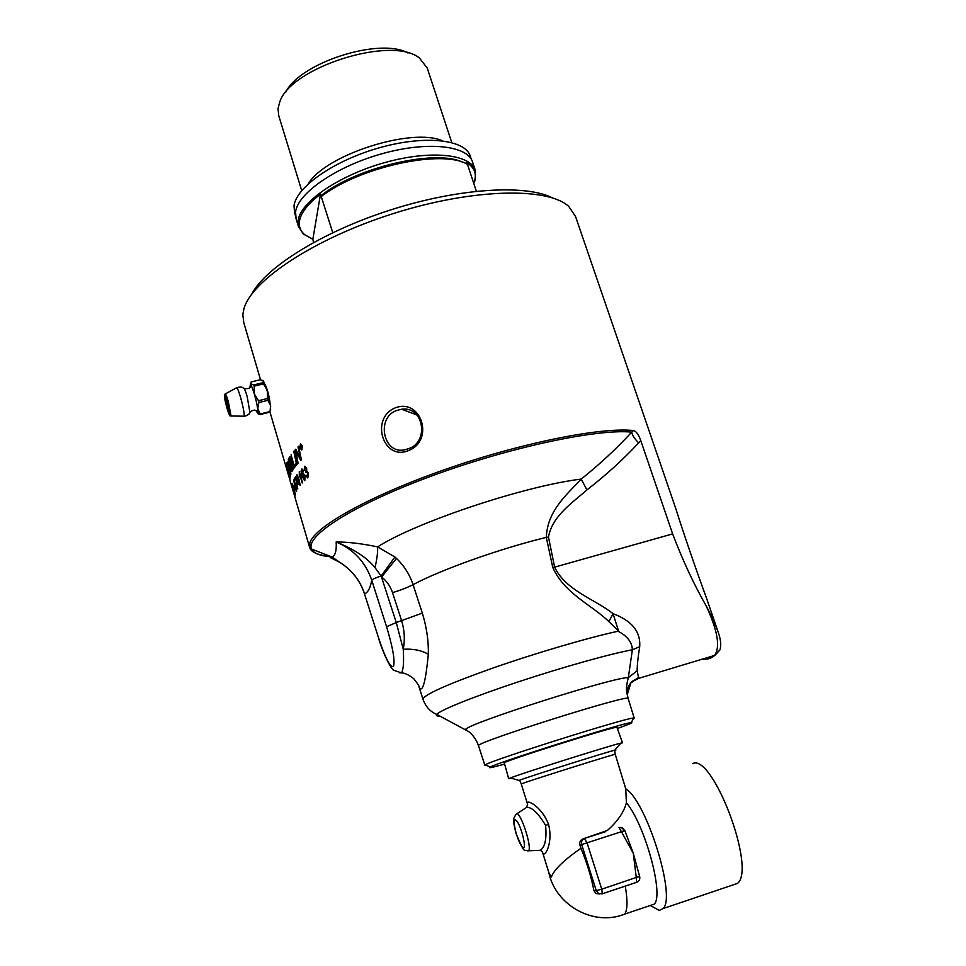 <?xml version="1.0" encoding="UTF-8"?>
<svg xmlns="http://www.w3.org/2000/svg" width="966" height="966" viewBox="0 0 966 966"><rect width="100%" height="100%" fill="white"/><g stroke="black" fill="none" stroke-linecap="round" stroke-linejoin="round"><path stroke-width="1.45" d="M288.568 470.599L289.571 476.407L289.921 474.306L290.307 475.767L289.945 478.291L286.443 465.503L286.89 463.004L286.878 466.506L288.568 470.599M243.794 322.644L242.828 314.614L243.891 308.951C251.269 280.611 314.675 238.288 393.971 213.365C473.231 188.285 548.084 187.018 568.805 206.495L575.555 216.553L675.91 508.961C682.853 531.24 696.317 570.495 706.472 598.014L717.69 630.701M708.187 657.363L714.538 655.769L719.912 649.925C721.336 645.843 720.89 640.289 718.571 633.273C715.915 625.497 711.676 616.175 705.88 605.308C717.702 630.52 720.564 647.232 714.478 655.455L714.466 655.467C711.676 658.377 707.414 659.657 701.69 659.319M329.998 556.223C318.877 555.378 312.211 552.769 309.989 548.422L309.808 543.061C313.878 527.315 368.481 496.307 444.469 469.705C520.36 443.044 601.13 426.936 633.43 430.546C636.232 431.21 638.671 434.555 640.76 440.568L672.638 533.908C682.817 560.606 693.902 584.406 705.88 605.308M295.499 494.254L292.396 483.652L295.499 494.254M295.27 493.59L292.71 484.847M294.98 495.715L292.372 486.997M295.222 498.239L292.239 487.915L295.282 498.215M294.92 496.295L292.058 485.946L294.811 495.606M290.054 480.283L286.467 467.447L290.054 480.283M264.986 384.19C267.28 389.02 268.934 395.022 269.961 402.194M270.082 410.973L270.552 406.034L270.311 410.586M255.99 410.635L257.946 413.593L257.958 409.161L260.446 414.462L269.381 412.24M260.446 414.462L257.705 413.617M269.466 411.685L260.518 413.907M267.896 400.322L267.485 398.511L258.465 400.721L258.876 402.532L267.896 400.322L270.432 405.116L267.341 391.351L270.432 405.116M258.876 402.532L257.813 408.22L254.686 394.478L258.465 400.721M267.485 398.511L267.341 391.351M266.785 389.419L262.74 382.729L263.489 381.075L267.57 392.111M262.74 382.729L253.732 384.915L254.203 386.134L263.223 383.937M254.203 386.134L254.336 393.259L250.749 383.985L253.732 384.915M254.686 394.478L254.336 393.259M250.749 383.985L251.196 381.944L260.12 379.783L262.945 380.556M250.544 383.744L249.965 387.064M263.332 380.918L266.99 390.192M270.552 406.034L270.335 410.538M270.359 404.525L270.649 406.626M257.958 409.161L257.813 408.22M244.193 388.561C248.431 388.9 250.46 388.223 250.279 386.533C250.532 383.55 251.933 386.171 254.456 394.382C256.714 402.448 257.801 408.123 257.741 411.407L257.246 411.987L256.57 411.069M236.779 387.668C242.623 386.279 242.309 387.728 243.674 388.187C244.35 388.211 245.521 391.001 247.175 396.543L249.94 412.579M622.515 742.842L620.884 743.108C610.693 745.329 521.435 773.476 510.507 777.908L508.684 778.741L511.521 778.161M508.684 778.741L504.312 762.971C500.678 762.017 621.114 724.041 616.972 727.446L622.515 742.818M421.478 433.734L420.536 436.596M471.299 159.245L470.406 156.528C465.974 139.672 425.921 134.745 380.266 147.52C334.586 160.127 295.994 187.078 294.014 205.927L294.618 212.858M614.98 750.449C616.634 749.809 616.537 749.737 614.702 750.208C605.694 752.345 529.356 776.423 519.611 780.19L521.266 783.981L522.256 783.559C530.563 780.299 618.82 752.586 615.245 754.349L625.751 788.824C646.218 800.693 676.514 897.064 663.099 908.571L659.235 910.407L652.207 906.531M548.93 872.829L551.345 876.983C554.134 869.593 563.999 860.03 580.952 848.293L579.854 844.839C579.334 841.893 580.457 839.889 583.198 838.814L607.385 830.47C617.6 821.402 623.939 812.165 626.391 802.77L625.751 788.824M542.3 851.565L542.457 852.048C543.81 859.631 553.578 843.801 548.555 824.469C541.648 805.741 524.623 797.964 527.593 804.292L527.629 804.412M526.241 807.395C531.481 806.695 537.941 812.684 545.597 825.375C546.816 838.681 545.078 846.989 540.38 850.285L538.943 850.358M599.669 893.936L595.95 893.526L602.301 893.719L601.746 889.167L596.264 890.652L598.497 893.465L602.084 893.852L636.884 882.212C639.335 881.004 640.253 879.048 639.625 876.331L636.389 877.659L636.642 882.344L602.229 893.804M636.811 882.284L637.946 881.632M639.625 876.331L601.746 889.167L587.099 842.98L584.551 838.585C582.015 839.708 581.061 841.7 581.677 844.562L624.869 830.591L621.935 827.56L618.965 827.439L621.754 832.245L624.869 830.591M624.7 830.603L621.44 827.645M595.95 893.526L593.957 890.724C591.204 876.645 586.869 862.505 580.952 848.293M625.014 831.062L633.201 853.014L639.468 875.872M621.754 832.245L633.273 853.244L636.244 877.2M605.477 831.714L583.198 838.814M625.256 886.076C627.719 900.65 627.538 909.996 624.736 914.102L620.667 915.466M692.598 763.635C712.34 752.9 756.354 867.987 737.613 883.371L731.866 885.315M626.391 802.77C644.853 824.336 664.318 895.301 654.187 904.176L649.84 905.637M320.495 194.178L312.851 239.314L304.652 234.641C300.474 231.043 298.748 226.587 299.448 221.274C300.752 212.955 307.768 203.923 320.495 194.178L332.763 232.673M313.552 242.466L312.851 239.314M466.276 163.797L466.252 162.36C474.077 167.009 476.842 173.24 474.548 181.065L473.738 183.323M476.359 191.232L467.484 164.413C443.128 148.897 359.907 166.611 321.533 196.315M278.763 115.715L278.015 108.675L279.693 102.167C290.162 67.342 392.305 35.138 419.486 58.093L427.214 68.018L451.762 142.533M408.038 53.021C379.831 36.986 299.375 62.875 285.695 92.338M442.331 140.77C411.794 127.138 325.3 154.886 308.359 183.721M475.187 169.956L472.664 162.36C468.281 145.6 428.107 140.807 382.246 153.666C336.373 166.333 297.588 193.272 295.56 212.037L296.139 218.932M473.799 183.516L475.212 179.917L475.441 170.74C471.13 154.198 430.981 149.621 385.072 162.505C339.151 175.22 300.245 202.003 298.156 220.55L298.458 226.551L303.433 234.074L312.863 239.23M462.955 162.409C436.596 148.619 356.176 167.203 320.664 195.941M300.933 445.833L300.728 447.089M301.899 448.2L300.969 447.403L301.03 448.973L300.136 445.942L301.344 445.894L302.08 448.043L301.018 447.367M301.114 448.9L300.233 445.918L300.933 445.35M301.537 449.456L302.165 446.075L300.728 444.457M302.056 446.087L300.378 444.601L300.124 447.826L301.67 449.395L302.165 446.075M301.609 449.951L300.04 447.983L300.643 443.949M299.943 447.995L300.366 444.046L302.261 445.918L301.911 449.794L300.04 447.983M296.731 464.646L294.268 450.929M297.13 464.187L296.647 464.743L293.749 451.424L294.256 450.844L297.13 464.187M290.259 458.258L290.983 459.381L290.476 463.559L290.887 459.405L290.078 458.343L289.377 459.478L290.368 463.583M292.613 468.136L291.829 469.597L292.613 468.136L292.384 464.96L291.478 463.837L290.73 465.081L291.829 469.597M292.722 468.112L291.708 463.716M291.998 471.432L288.834 458.476L289.969 456.761M292.988 469.705L291.925 471.577L288.737 458.5L289.788 456.821L292.746 464.405L292.988 469.705M289.571 476.407L289.981 474.499M287.965 470.502L288.363 468.727M289.969 477.953L286.54 465.479L286.938 463.197M290.017 480.09L286.878 468.908L289.764 479.522M290.005 480.005L289.571 477.916M288.713 474.499L286.878 468.908M286.866 469.235L286.552 467.544M299.375 476.83L299.303 471.77M302.201 483.012L299.714 474.535L299.327 477.047L299.279 471.698L302.515 482.674L299.605 474.56M298.108 482.843L299.001 481.756L297.456 476.866L298.108 482.843L298.905 481.78M299.001 481.756L297.456 476.866M298.265 484.352L296.888 474.656L299.617 480.971M300.112 485.512L299.363 482.988L298.192 484.473L296.888 474.656M299.231 481.358L300.354 485.198L299.255 483.012M294.871 489.859L294.847 487.745M295.198 488.929L294.811 490.052L294.799 487.601L295.198 488.929M295.463 494.773L292.3 483.712M292.384 487.154L292.058 485.946M292.855 490.148L295.101 497.731L292.855 490.148M296.526 489.967L293.978 481.08M296.671 491.163L294.811 486.526L293.724 479.897M296.115 490.631L293.579 479.969L295.656 484.521L296.224 490.595M297.782 488.856L295.753 478.411L294.69 480.042L294.316 478.762L295.62 476.636L297.709 488.989L295.656 478.436M294.775 479.909L294.425 478.738L295.644 476.721M303.022 474.378L302.998 477.494L304.471 479.426L304.483 476.117L303.022 474.378M304.387 479.474L304.592 476.093L303.288 474.258M304.544 480.67L302.141 476.407L301.163 471.396L302.02 469.005M303.119 471.372L301.96 470.309L301.621 471.106L302.322 475.465L303.131 472.917M302.322 475.465L302.877 473.014L304.954 475.562L304.858 480.476L302.044 476.431L301.054 471.42L301.73 469.114L303.493 470.889L303.046 471.468L302.527 470.478M307.49 477.88L306.113 475.187M304.218 470.394L305.002 466.192M306.029 472.386L306.186 468.595L305.159 467.387M307.357 476.649L307.852 473.425L306.596 471.903M305.739 475.731L306.077 475.115L307.55 476.54L307.756 473.437L306.367 471.976L305.956 472.531L306.077 468.607L304.954 467.459L304.121 470.43L304.664 466.312L306.645 468.136L306.693 470.913L308.335 472.905L307.876 477.663L305.63 475.755M290.863 474.137L287.313 461.917M290.549 472.676L288.315 459.49M287.216 462.219L290.633 472.543L288.291 459.369L290.959 474.04L287.119 462.243M294.207 467.87L291.08 454.781L294.159 465.962L295.813 463.934M294.159 465.962L295.801 463.849L296.127 465.358L294.123 467.991L291.08 454.781M300.824 460.311L296.043 451.098L298.011 463.197L295.173 449.83L295.753 449.202L300.39 458.295L298.023 446.92L298.639 446.328L301.368 459.792L300.752 460.384L296.043 451.098M300.39 458.295L298.651 446.401M298.108 463.1L295.27 449.818L295.789 449.262M395.07 407.942C369.942 418.302 383.019 461.12 408.304 450.651C434.893 440.738 421.321 397.461 395.07 407.942M634.227 718.136L633.611 718.04C628.045 717.17 491.585 760.194 485.548 764.722L484.872 765.229L486.49 765.229M504.638 764.106C492.624 767.439 487.77 768.453 490.088 767.137C496.113 762.935 625.811 722.037 631.281 722.616C632.513 722.508 631.824 723.003 629.216 724.102L617.359 728.521M396.64 410.49L401.639 409.234C423.724 405.841 429.58 441.993 408.497 448.707L405.032 449.721C383.417 455.143 375.629 417.831 396.64 410.49M552.564 197.921C525.758 184.12 458.681 188.092 390.481 209.972C322.258 231.78 265.529 267.425 251.715 294.147M608.882 621.621L618.59 631.112L613.048 613.688C595.37 599.439 565.762 590.649 554.617 567.151L552.757 567.404C564.434 593.764 592.013 605.042 608.882 621.621L613.048 613.688C631.873 620.715 640.76 631.728 639.697 646.725L632.368 649.804L628.323 677.649C626.318 685.184 625.956 690.835 627.26 694.59L627.477 695.798M631.885 681.767L638.671 678.361L637.174 670.778C637.149 665.176 637.995 657.158 639.697 646.725M638.816 677.287L630.834 682.986C632.332 680.933 634.952 679.388 638.671 678.361L714.478 655.455M672.638 533.908L554.617 567.151L548.471 537.06L546.297 537.374L552.757 567.404M548.471 537.06C552.202 516.037 572.198 502.936 586.942 489.907L581.194 479.1C565.81 495.594 547.42 510.99 546.297 537.374C499.748 548.712 441.245 569.59 413.062 584.647C409.644 574.432 404.102 565.69 396.446 558.42L381.667 576.968C386.798 581.182 390.421 586.41 392.534 592.665L401.711 621.005C404.549 630.46 405.056 639.866 403.257 649.237C413.472 648.693 421.828 650.396 428.324 654.332C428.675 641.074 426.67 627.32 422.323 613.096L413.062 584.647C407.833 587.4 400.987 590.081 392.534 592.665M586.942 489.907C605.682 475.405 622.925 459.731 638.695 442.887C634.65 438.938 632.332 435.364 631.728 432.128C616.115 449.033 599.27 464.694 581.194 479.1C524.417 485.958 416.129 522.159 377.597 546.877C361.852 543.592 348.038 541.95 336.156 541.962C354.111 549.183 367.056 557.744 375.001 567.634C377.042 558.771 377.911 551.852 377.597 546.877L394.901 557.008L381.147 576.002L396.277 622.539L386.569 626.692C392.969 648.017 395.239 661.348 393.379 666.649C390.192 667.482 385.301 658.051 378.72 638.369L364.544 594.042C360.294 580.82 352.022 570.242 339.73 562.26L330.3 557.575L338.788 561.463M633.43 430.546L631.728 432.128C596.988 428.602 507.79 447.644 429.834 476.661C351.721 505.616 304.326 536.661 311.728 549.292C314.022 553.518 320.652 556.042 331.628 556.851M630.834 682.986L627.26 694.602L628.154 698.515M637.174 670.778L628.323 677.649C615.571 676.454 468.981 723.087 465.6 729.39L467.17 730.453M634.215 718.1L628.178 698.563C633.032 692.707 473.425 743.035 478.52 745.752C476.467 739.871 473.171 735.138 468.643 731.564L436.717 714.393C440.073 710.179 473.461 696.691 518.319 681.851C563.118 667.023 611.478 653.511 632.368 649.804C632.15 642.305 627.381 636.123 618.071 631.233L618.482 631.136M618.071 631.233C587.859 637.777 535.369 653.173 492.491 668.182C447.463 684.254 424.291 694.578 422.963 699.143C425.535 706.532 430.111 711.616 436.717 714.393C435.714 715.613 436.777 716.156 439.892 716.035M618.397 631.16C588.306 637.657 535.78 653.052 492.793 668.086C447.644 684.182 424.364 694.53 422.951 699.13L423.036 699.384M418.918 686.476L419.304 687.756C422.673 692.743 425.68 681.598 428.324 654.332M338.668 561.632L330.3 557.575L332.123 557.032L339.73 562.272C351.805 569.892 360.077 580.409 364.568 593.812C367.865 592.629 370.256 588.101 371.753 580.264L386.569 626.692M422.323 613.096L396.277 622.539L403.257 649.237C404.017 662.362 403.39 670.247 401.397 672.891L399.501 672.807M396.446 558.42L394.901 557.008M375.001 567.634L381.147 576.002C375.943 577.644 372.804 579.057 371.753 580.264C365.607 562.236 353.737 549.473 336.156 541.962C336.687 550.499 335.335 555.522 332.123 557.032L309.989 548.422M226.805 405.611L228.362 409.463L227.215 403.824C225.766 399.513 225.573 399.912 226.648 405.008M228.374 409.379L227.36 406.746M226.599 403.752L226.213 400.987M227.312 402.122L229.86 414.668C228.978 415.09 227.396 410.441 225.126 400.733C223.895 393.307 224.631 393.778 227.312 402.122M228.29 401.506C226.587 395.794 225.525 393.307 225.09 394.031C224.341 397.171 223.653 390.662 225.368 401.904C230.56 420.415 229.703 414.945 231.079 415.996L228.29 401.506M230.729 415.996L243.613 416.201M225.38 393.874L236.368 387.885C236.984 386.919 238.397 390.119 240.606 397.485C243.009 406.131 244.205 412.204 244.205 415.694L244.108 416.201C244.519 416.817 250.001 413.895 248.999 413.943L250.194 412.023M510.507 777.908L518.971 780.431M548.555 824.469L545.597 825.375M527.255 850.841L528.523 850.792C532.435 847.919 520.565 811.404 516.52 813.746M516.327 833.972C512.777 819.965 513.332 816.21 517.981 822.706C522.377 830.784 526.132 847.653 523.584 847.762C521.58 847.17 519.153 842.581 516.327 833.972M579.854 844.839L581.677 844.562L596.264 890.652L593.957 890.724M484.872 765.229L478.544 745.849M638.695 442.887L640.76 440.568M364.532 594.005L378.72 638.369M243.384 321.28L260.542 379.843M269.804 411.431L288.544 475.417M290.198 481.056L292.372 488.458M295.415 498.842L309.555 547.13M228.374 409.355L226.201 400.962M257.946 413.593L258.767 414.088M270.721 409.898L269.417 412.071M228.145 407.664L226.732 405.394L226.841 402.593M250.194 412.047C253.394 409.512 255.749 409.487 257.246 411.987M294.364 212.025L295.451 215.587M620.884 743.108L614.702 750.208L615.245 754.349M521.266 783.981L527.581 804.255M527.593 804.292L526.579 807.347M542.457 852.048L540.38 850.285M542.481 852.109L549.074 873.312M515.88 814.386L513.743 818.48C513.803 819.132 512.548 820.46 516.242 833.984C525.432 855.683 523.282 848.824 528.523 850.792L540.356 850.297M516.882 813.734L525.721 807.999M548.881 872.709C555.619 905.408 593.812 926.72 624.736 914.102L654.187 904.176M663.099 908.571L737.613 883.371M650.842 905.794L659.235 910.407M278.51 114.906L301.718 190.628M295.886 218.099L298.458 226.551M474.548 181.065L475.212 179.917M304.652 234.641L303.433 234.074M292.758 489.798L295.016 497.49M631.281 722.616L633.611 718.04M490.088 767.137L485.548 764.722M401.639 409.234L416.889 414.933M719.912 649.925L714.466 655.467M630.822 683.01C628.226 685.655 627.031 689.519 627.26 694.59M422.951 699.13L419.304 687.756C419.836 687.031 417.94 683.964 413.629 678.567C408.521 674.715 404.452 672.819 401.397 672.891L393.923 670.307C391.459 670.102 383.285 653.958 378.672 638.538"/></g></svg>
